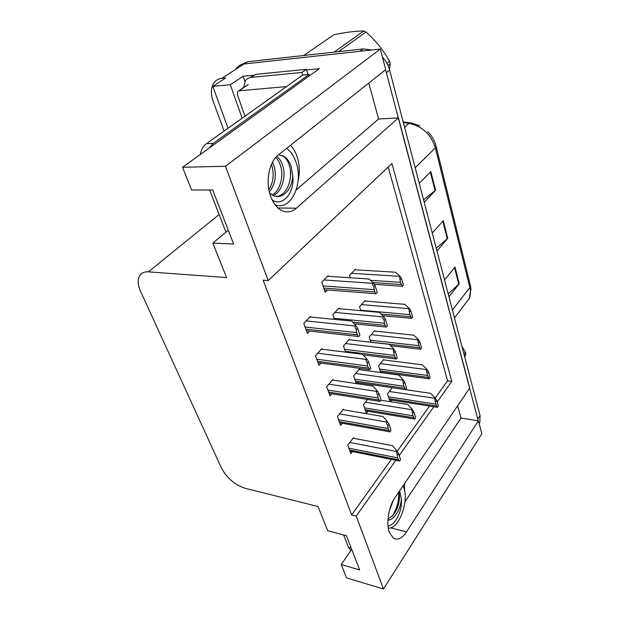 <?xml version="1.0" encoding="UTF-8"?>
<svg xmlns="http://www.w3.org/2000/svg" width="620" height="620" viewBox="0 0 620 620"><rect width="100%" height="100%" fill="white"/><g stroke="black" fill="none" stroke-linecap="round" stroke-linejoin="round"><path stroke-width="0.93" d="M404.442 483.755L404.697 491.304M298.104 180.815C299.956 172.755 299.646 164.773 297.174 156.868C295.585 152.109 293.353 148.25 290.462 145.297M224.115 131.06L213.071 100.959C210.529 93.62 210.839 87.559 213.985 82.77C215.899 80.181 218.519 78.701 221.844 78.337L244.04 63.976C240.738 64.371 238.119 65.86 236.181 68.433C238.119 65.86 240.738 64.371 244.04 63.976L380.285 49.057L385.71 69.611L278.279 154.977C269.065 161.828 265.275 181.9 270.615 196.191C273.126 203.027 276.683 207.739 281.294 210.312C286.611 212.97 291.648 212.272 296.399 208.219L398.451 117.893L469.743 388.074L394.909 497.728C388.678 506.509 385.958 523.272 389.352 532.247L393.258 538.028C397.591 540.555 402.016 538.509 406.534 531.89L478.392 420.833L481.818 433.829L383.486 589L356.237 516.104L395.839 460.288M244.978 81.414L243.187 76.214L252.681 75.276M306.435 69.944L319.37 68.665L182.536 167.268L191.626 190.03L212.714 189.968L233.624 244.032L212.831 243.118L226.587 277.551L148.366 271.854C144.073 271.614 141.066 273.056 139.353 276.187C137.454 280.186 137.888 285.316 140.67 291.578L221.511 468.108C226.935 478.136 234.833 484.871 245.202 488.304L318.052 506.54L327.709 530.728L346.448 535.742L359.67 569.919L341.225 564.549L346.557 577.902L383.486 589M242.149 118.203L230.307 84.731L243.187 76.214M230.307 84.731L212.799 86.358L228.052 128.255M221.844 78.337L225.758 77.942L212.799 86.358M437.178 402.016L451.817 381.378L391.941 163.502L268.204 280.581L225.478 166.276L182.536 167.268M225.478 166.276L380.285 49.057M399.226 455.514L433.829 406.728M457.63 405.821L460.993 418.027L478.392 420.833M296.29 189.859L378.626 119.009L368.737 83.096M378.626 119.009L398.451 117.893M351.711 549.351L341.225 564.549M228.269 230.183L212.831 243.118M268.204 280.581L263.159 280.217L351.633 514.949L356.237 516.104M435.209 398.063L447.562 380.796L388.213 167.028M447.562 380.796L451.817 381.378M351.633 514.949L391.367 459.389M397.157 451.29L429.497 406.054M322.113 349.246L321.888 348.603L315.479 355.725L318.959 365.366L320.974 363.088M333.087 380.153L332.863 379.517L326.678 386.756L330.018 396.002L331.878 393.793M343.62 409.82L343.395 409.185L337.427 416.532L340.636 425.413L342.356 423.259M353.741 438.317L353.516 437.689L347.75 445.121L350.835 453.654L352.431 451.561M310.667 317.014L310.442 316.371L303.792 323.346L307.427 333.413L309.613 331.072M339.163 308.706L338.962 308.094L332.839 314.712L334.428 319.378M349.572 339.791L349.37 339.187L343.457 345.929L345.58 352.16M357.585 383.772L358.445 382.726M359.569 369.66L359.368 369.055L353.656 375.914L356.26 383.579M367.629 399.458L363.46 404.728L366.381 413.331L368.009 411.254M328.329 276.319L328.12 275.706L321.772 282.17L325.213 292.284L327.422 289.99M365.397 301.064L365.211 300.483L359.553 306.768L360.809 310.674M374.891 331.088L374.705 330.507L369.233 336.916L370.946 342.24M384.02 359.964L383.842 359.391L378.549 365.909L380.672 372.543M390.515 401.729L391.716 400.156M392.259 387.694L387.508 393.816L390.026 401.651M355.524 269.839L355.338 269.258L349.478 275.404L350.238 277.76M404.914 501.851L460.993 418.027M385.578 69.711L478.245 420.81M240.909 64.751L247.481 61.752L244.04 63.976L359.972 51.282L363.204 48.903L371.822 49.988M247.481 61.752L363.204 48.903M382.408 57.087C385.896 60.884 388.298 65.209 389.6 70.06L480.05 415.601L479.888 422.166L479.136 423.654M423.561 199.81L435.581 190.293L424.219 202.314M419.244 183.311L430.822 171.508L435.581 190.293M448.183 293.872L459.242 283.79L448.942 296.771M444.525 279.883L455.01 267.065L459.242 283.79M436.232 248.217L447.749 238.39L436.945 250.929M432.256 233.035L443.269 220.681L447.749 238.39M354.826 269.793L395.32 272.211L399.714 275.83L399.311 276.288L400.52 282.34L402.287 286.269L401.644 286.223M374.302 284.317L402.318 286.285L403.395 285.045L401.411 278.178L400.326 279.419M399.714 275.83L401.411 278.178M327.569 276.264L368.962 279L373.279 282.844L372.845 283.332C372.225 284.084 372.55 285.185 373.813 286.626L374.728 291.919L376.014 293.764L375.402 293.678M373.279 282.844L374.992 285.324L377.185 292.454L376.014 293.764M374.992 285.324L373.813 286.626M309.907 316.936L351.618 321.09L355.857 325.469L355.392 325.988C354.749 326.81 355.058 327.98 356.329 329.507L356.57 332.591L358.135 336.257M355.857 325.469L357.57 328.096L359.887 335.195L358.662 336.613M357.57 328.096L356.329 329.507M274.954 204.585C290.385 211.908 303.94 183.815 296.089 162.425C293.942 156.093 290.78 151.404 286.587 148.374M275.675 157.503C277.969 159.487 279.69 162.549 280.837 166.695C283.851 176.979 279.728 190.921 272.196 194.959M276.613 156.48C279.519 158.348 281.658 161.743 283.022 166.648C286.208 177.467 281.426 192.223 273.288 195.509M271.405 164.478L272.172 166.881C274.102 174.677 273.195 182.032 269.437 188.945L268.933 189.867M272.537 162.13L274.327 166.834C276.543 176.413 274.892 184.783 269.375 191.944M269.669 193.122L273.126 195.44C282.612 200.19 292.369 188.914 292.733 175.615L291.175 166.47C289.385 161.308 286.704 157.798 283.138 155.938L279.434 155.008L282.72 155.953C285.874 157.736 288.176 161.246 289.625 166.501C293.237 178.948 286.517 195.835 276.59 196.416M292.733 175.615C294.779 191.805 283.921 205.476 273.931 201.066L272.126 199.834M309.519 75.764L309.101 74.508L213.233 143.391L209.242 148.025M209.576 189.976L225.959 232.12M309.101 74.508L302.56 75.129L206.421 143.685C203.29 146.01 201.206 149.629 200.167 154.558M308.31 74.586L306.272 69.324L255.781 74.353L250.023 77.593M243.559 87.575L245.357 80.809C246.776 78.802 248.736 77.663 251.247 77.392L301.855 72.455L306.272 69.324M302.692 75.121L301.855 72.455M290.369 170.694L290.509 175.995M364.738 301.01L404.682 304.327L409.076 308.187L408.689 308.651L409.897 314.666L411.626 318.417L410.944 318.308M409.076 308.187L410.758 310.558L412.664 317.146L411.626 318.417M410.758 310.558L409.712 311.821M374.271 331.018L413.68 335.172L418.066 339.241L417.694 339.721L418.895 345.681L420.554 349.254L419.887 349.114M418.066 339.241L419.732 341.635L421.561 347.96L420.554 349.254M419.732 341.635L418.725 342.922M383.431 359.894L422.321 364.816L426.707 369.078L426.343 369.567L427.544 375.48L429.141 378.874L428.498 378.719M426.707 369.078L428.358 371.488L430.11 377.565L429.141 378.874M428.358 371.488L427.382 372.798M405.627 389.654L430.629 393.328L435.007 397.769L434.659 398.257L435.852 404.124L437.394 407.363L436.782 407.193M435.007 397.769L436.643 400.179L438.332 406.03L437.394 407.363M436.643 400.179L435.697 401.512M338.458 308.644L379.285 312.348L383.617 316.456L383.191 316.944C382.602 317.719 382.928 318.835 384.183 320.284L384.385 323.237L385.741 326.694M383.617 316.456L385.315 318.951L387.415 325.779L386.283 327.12M385.315 318.951L384.183 320.284M348.905 339.721L389.182 344.325L393.522 348.657L393.111 349.161L394.304 355.399L396.126 359.081L395.498 358.918M393.522 348.657L395.204 351.168L397.219 357.717L396.126 359.081M395.204 351.168L394.111 352.524M358.933 369.574L398.675 374.999L403.015 379.533L402.62 380.045L403.814 386.237L405.565 389.732L404.961 389.554M403.015 379.533L404.689 382.06L406.619 388.345L405.565 389.732M404.689 382.06L403.628 383.447M380.967 400.225L407.797 404.449L412.13 409.177L411.75 409.696L412.943 415.826L414.625 419.159L414.052 418.965M412.13 409.177L413.788 411.711L415.64 417.748L414.625 419.159M413.788 411.711L412.765 413.114M321.392 349.153L362.545 354.276L366.8 358.895L366.358 359.429C365.738 360.259 366.056 361.445 367.311 362.979L367.536 365.971L369.536 369.776L368.954 369.59M366.8 358.895L368.497 361.545L370.721 368.334L369.536 369.776M368.497 361.545L367.311 362.979M332.405 380.052L373.007 386.051L377.278 390.894L376.851 391.437C376.255 392.282 376.58 393.475 377.82 395.017L378.029 397.924L379.952 401.528L379.386 401.326M377.278 390.894L378.967 393.553L381.091 400.063L379.952 401.528M378.967 393.553L377.82 395.017M342.969 409.712L383.044 416.508L387.322 421.554L386.911 422.104C386.33 422.964 386.655 424.165 387.887 425.707L388.089 428.529L389.933 431.946L389.399 431.745M387.322 421.554L388.996 424.227L391.034 430.458L389.933 431.946M388.996 424.227L387.887 425.707M353.121 438.2L392.669 445.733L396.947 450.957L396.552 451.515L397.73 457.878L399.017 460.924M396.947 450.957L398.606 453.639L400.567 459.614L399.505 461.125M398.606 453.639L397.536 455.134M244.978 116.188L237.421 94.705L237.584 91.613L239.056 90.76L286.432 86.63M386.934 63.364L389.608 61.256L390.251 63.713L387.988 65.503M389.5 69.696L390.251 63.713M334.118 52.127L363.785 31L365.963 32.023L338.59 51.631M363.785 31C355.369 31.039 345.402 32.279 333.87 34.736L303.645 55.513M389.608 61.256C383.509 50.328 375.627 40.579 365.963 32.023M388.314 528.101C398.8 529.387 409.123 501.657 403.791 487.568L403.085 485.747M398.931 491.831L399.489 496.256C399.489 502.828 397.567 508.943 393.7 514.6L387.973 519.25M387.919 520.118C394.343 520.188 400.807 508.679 401.365 499.077L399.652 490.776M393.243 500.472L389.197 511.283M401.365 499.077C402.597 510.919 395.041 525.551 388.345 525.745L388.012 525.69M343.666 534.998L348.479 547.367L350.819 550.645M398.629 492.264C399.079 500.611 396.932 508.648 392.189 516.382M399.249 500.371L398.164 505.463M463.962 354.136L465.38 352.16L465.62 353.028L465.829 353.888L464.411 355.865M464.744 357.151L465.829 353.888M465.38 352.16L461.962 346.518M390.507 527.837L406.534 531.89M278.024 207.995L296.399 208.219M148.366 271.854L219.124 214.543M415.183 167.795L435.372 147.847L436.077 146.196L470.386 285.533L469.851 287.51L435.372 147.847C431.024 134.308 422.22 126.131 408.975 123.341L411.2 122.946L419.965 125.868M465.512 303.436L469.131 298.701C470.603 295.407 470.844 291.671 469.851 287.51L452.406 310.015M404.589 127.325L408.975 123.341L403.349 122.597M389.6 70.06L386.485 72.548M480.05 415.601L477.888 418.934M447.268 238.863L442.796 221.216M435.077 190.751L430.327 172.019M458.777 284.278L454.553 267.615M372.969 282.573L401.148 284.502M370.458 280.325L400.52 282.34M351.486 273.296L399.311 276.288M323.779 288.067L374.728 291.919M323.043 285.905L374.038 289.672M323.95 279.953L372.845 283.332M305.9 329.181L357.306 334.831M305.118 327.027L356.57 332.591M306.117 320.912L355.392 325.988M251.247 77.392L255.781 74.353M213.233 143.391L206.421 143.685M381.052 314.03L410.494 316.735M360.654 310.202L409.897 314.666M361.514 304.591L408.689 308.651M370.907 342.124L419.476 347.673M370.287 340.202L418.895 345.681M371.155 334.668L417.694 339.721M380.153 370.907L428.094 377.394M379.556 369.047L427.544 375.48M380.417 363.607L426.343 369.567M389.05 398.614L436.387 405.968M388.476 396.823L435.852 404.124M389.337 391.46L434.659 398.257M352.633 322.137L385.051 325.392M334.048 318.269L384.385 323.237M334.971 312.41L383.191 316.944M345.286 351.315L394.94 357.461M344.612 349.324L394.304 355.399M345.542 343.558L393.111 349.161M355.407 381.067L404.426 388.213M354.756 379.146L403.814 386.237M355.686 373.48L402.62 380.045M365.134 409.657L413.532 417.733M364.506 407.821L412.943 415.826M365.428 402.24L411.75 409.696M317.487 361.29L368.241 368.11M316.743 359.22L367.536 365.971M317.742 353.206L366.358 359.429M328.6 392.072L378.704 399.97M327.887 390.089L378.029 397.924M328.887 384.175L376.851 391.437M339.264 421.608L388.732 430.489M338.574 419.709L388.089 428.529M339.574 413.896L386.911 422.104M349.51 449.981L398.35 459.761M348.843 448.151L397.73 457.878M349.835 442.44L396.552 451.515M239.056 90.76L248.233 84.552M348.479 547.367L351.238 548.126M470.386 285.533L470.975 289.029L469.131 298.701L454.468 317.882M427.715 131.603C431.869 135.827 434.651 140.694 436.077 146.196M403.163 121.884L409.897 122.775M479.888 422.166L479.074 423.429M324.345 289.749L375.929 293.717M306.451 330.716L358.43 336.49M283.138 155.938L282.72 155.953M382.811 315.688L411.541 318.37M390.6 345.743L420.43 349.184M380.564 372.186L428.97 378.789M389.43 399.792L437.185 407.255M354.237 323.803L386.136 327.042M363.103 354.88L395.932 358.972M355.841 382.346L405.325 389.608M365.537 410.835L414.354 419.019M317.99 362.685L369.257 369.629M329.057 393.344L379.634 401.365M339.683 422.778L389.577 431.776M349.889 451.05L399.125 460.947M238.778 90.799L246.76 85.405"/></g></svg>
